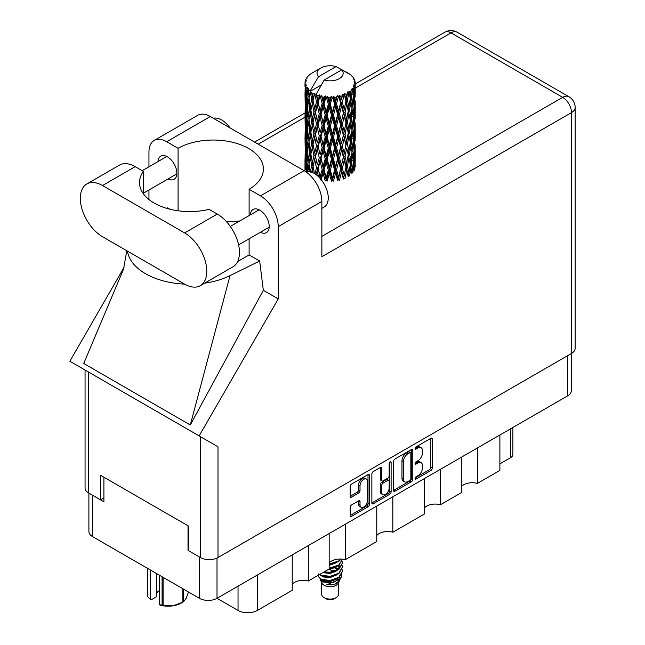 <?xml version="1.0" encoding="UTF-8"?>
<svg xmlns="http://www.w3.org/2000/svg" width="645" height="645" viewBox="0 0 645 645"><rect width="100%" height="100%" fill="white"/><g stroke="black" fill="none" stroke-linecap="round" stroke-linejoin="round"><path stroke-width="0.97" d="M366.384 479.041L364.965 478.227A5.273 3.048 120 0 0 362.321 478.485A5.273 3.048 120 0 0 358.596 484.943L360.015 485.766A5.273 3.048 120 0 1 363.748 479.308A5.273 3.048 120 0 1 366.384 479.041A5.273 3.048 120 0 1 367.473 481.46L367.473 500.544A5.273 3.048 120 0 1 365.175 505.849A5.273 3.048 120 0 1 361.103 507.268A5.273 3.048 120 0 1 360.015 504.85L360.015 501.673A1.975 1.137 120 0 0 359.604 500.77A1.975 1.137 120 0 0 358.62 500.867L351.573 504.93A1.975 1.137 120 0 0 350.179 507.349L350.179 515.476A1.975 1.137 120 0 0 350.59 516.379A1.975 1.137 120 0 0 351.573 516.282L368.037 506.785A1.975 1.137 120 0 0 369.432 504.366L369.432 475.381A1.975 1.137 120 0 0 369.021 474.478A1.975 1.137 120 0 0 368.037 474.575L351.573 484.072A1.975 1.137 120 0 0 350.179 486.491L350.179 496.311A1.975 1.137 120 0 0 350.59 497.214A1.975 1.137 120 0 0 351.573 497.118L358.62 493.054A1.975 1.137 120 0 0 360.015 490.635L360.015 485.766M390.136 461.812L391.112 462.376A1.379 0.798 120 0 0 390.83 461.747A1.379 0.798 120 0 0 390.136 461.812A1.379 0.798 120 0 0 389.161 463.505L389.161 475.744A1.975 1.137 120 0 1 387.766 478.155L383.098 480.856A1.975 1.137 120 0 1 382.106 480.952A1.975 1.137 120 0 1 381.703 480.049L381.703 468.294A1.975 1.137 120 0 0 381.292 467.391A1.975 1.137 120 0 0 380.308 467.488L381.703 468.294M393.555 461.449L393.555 490.434A1.975 1.137 120 0 0 393.966 491.337A1.975 1.137 120 0 0 394.95 491.24L411.405 481.742A1.975 1.137 120 0 0 412.8 479.324L412.8 450.339A1.975 1.137 120 0 0 412.389 449.436A1.975 1.137 120 0 0 411.405 449.533L394.95 459.038A1.975 1.137 120 0 0 393.555 461.449M571.309 353.549L571.309 390.765A12.457 7.192 180 0 1 567.665 395.853L217.01 598.302L238.037 610.436L238.037 586.16M417.96 475.704L416.041 476.808A1.379 0.798 120 0 0 415.138 478.026A1.379 0.798 120 0 0 415.356 479.13A1.379 0.798 120 0 0 416.041 479.066L430.86 470.511A1.975 1.137 120 0 0 432.255 468.093L432.255 439.108A1.975 1.137 120 0 0 431.844 438.205A1.975 1.137 120 0 0 430.86 438.302L416.041 446.856A1.379 0.798 120 0 0 415.138 448.073A1.379 0.798 120 0 0 415.356 449.178A1.379 0.798 120 0 0 416.041 449.113L417.96 448.001A6.313 3.644 120 0 1 421.112 447.695A6.313 3.644 120 0 1 422.427 450.581L422.427 453A6.313 3.644 120 0 1 417.96 460.724L416.041 461.836A1.379 0.798 120 0 0 415.138 463.054A1.379 0.798 120 0 0 415.356 464.158A1.379 0.798 120 0 0 416.041 464.086L417.96 462.981A6.313 3.644 120 0 1 421.112 462.667A6.313 3.644 120 0 1 422.427 465.561L422.427 467.972A6.313 3.644 120 0 1 417.96 475.704M389.717 494.263L373.262 503.761A1.975 1.137 120 0 1 372.278 503.858A1.975 1.137 120 0 1 371.867 502.955L388.298 493.441L389.717 494.263A1.975 1.137 120 0 0 391.112 491.845L391.112 462.376M373.262 503.761L371.867 502.955L371.867 473.97A1.975 1.137 120 0 1 373.262 471.56L380.308 467.488M345.244 524.264L345.244 559.699L376.769 541.502L376.769 506.059M308.302 545.589L308.302 581.024L329.168 568.979L329.168 533.544M477.381 447.977L477.381 483.411L499.891 470.415L499.891 434.98M440.438 469.302L440.438 504.737L461.304 492.691L461.304 457.257M392.845 496.779L392.845 532.222L424.362 514.017L424.362 478.582M217.01 558.046L217.01 598.302A12.457 7.192 180 0 1 199.394 598.302L92.549 536.616A12.457 7.192 180 0 1 88.897 531.528L88.897 493.159M188.59 550.064L188.026 550.395L199.394 556.957A12.457 7.192 0 0 0 199.41 556.966M188.026 550.395L188.026 525.78M92.525 495.255A12.457 7.192 0 0 0 92.549 495.271L103.909 501.834L103.909 477.219M512.896 427.466L512.896 454.419A8.038 4.644 180 0 1 510.542 457.7L499.891 463.852M257.355 575.001L257.355 610.436L292.225 590.304L292.225 554.869M329.168 562.98A12.053 6.958 180 0 1 345.244 559.699M292.225 584.306A12.053 6.958 180 0 1 308.302 581.024M257.355 610.436A13.666 7.885 180 0 1 238.037 610.436M461.304 486.693A12.053 6.958 180 0 1 477.381 483.411M424.362 508.018A12.053 6.958 180 0 1 440.438 504.737M376.769 535.503A12.053 6.958 180 0 1 392.845 532.222M421.112 462.667L419.693 461.852A6.313 3.644 120 0 0 416.541 462.159L417.96 462.981M415.17 462.949L416.541 462.159M421.112 447.695L419.693 446.872A6.313 3.644 120 0 0 416.541 447.187L417.96 448.001M415.17 447.977L416.541 447.187M415.17 477.929L429.441 469.689A1.975 1.137 120 0 0 430.836 467.27L430.836 438.318M393.555 490.41L409.986 480.92A1.975 1.137 120 0 0 411.381 478.509L411.381 449.549M409.873 480.372A1.379 0.798 120 0 0 410.849 478.679L410.849 453.241A1.379 0.798 120 0 0 410.559 452.605A1.379 0.798 120 0 0 409.873 452.677L407.85 453.846A6.313 3.644 120 0 0 403.383 461.57L403.383 478.961A6.313 3.644 120 0 0 404.697 481.855A6.313 3.644 120 0 0 407.85 481.541L409.873 480.372M410.559 452.605L409.14 451.782A1.379 0.798 120 0 0 408.454 451.855L409.873 452.677M404.697 481.855L403.27 481.033A6.313 3.644 120 0 1 401.964 478.147L401.964 460.748A6.313 3.644 120 0 1 406.431 453.024L408.454 451.855M380.276 467.504L380.276 479.227A1.975 1.137 120 0 0 380.687 480.13L382.106 480.952M389.693 462.191L389.693 491.03L391.112 491.845M381.703 492.248A5.273 3.048 120 0 0 382.791 494.667A5.273 3.048 120 0 0 386.855 493.248A5.273 3.048 120 0 0 389.161 487.943L389.161 481.218A1.975 1.137 120 0 0 388.75 480.315A1.975 1.137 120 0 0 387.766 480.412L383.098 483.113A1.975 1.137 120 0 0 381.703 485.524L381.703 492.248L380.276 491.425A5.273 3.048 120 0 0 381.372 493.844L382.791 494.667M388.75 480.315L387.331 479.493A1.975 1.137 120 0 0 386.347 479.59L387.766 480.412M380.276 491.425L380.276 484.709A1.975 1.137 120 0 1 381.671 482.291L386.347 479.59M388.298 493.441A1.975 1.137 120 0 0 389.693 491.03M361.103 507.268L359.684 506.446A5.273 3.048 120 0 1 358.596 504.027L358.596 500.883M350.179 496.287L357.201 492.232A1.975 1.137 120 0 0 358.596 489.821L358.596 484.943M350.179 515.452L366.61 505.962A1.975 1.137 120 0 0 368.005 503.543L368.005 474.591M200.289 285.679L232.966 266.804A31.347 18.1 -120 0 0 239.456 252.461A31.347 18.1 -120 0 0 217.292 214.067L209.085 209.335A50.229 29.001 0 0 1 139.497 182.567A50.229 29.001 0 0 1 143.375 171.393L135.168 166.652A31.347 18.1 -120 0 0 119.494 165.104L86.817 183.97A31.347 18.1 -120 0 0 82.012 209.085A31.347 18.1 -120 0 0 102.491 236.707L184.615 284.123A31.347 18.1 -120 0 0 200.289 285.679A31.347 18.1 -120 0 0 206.779 271.327A31.347 18.1 -120 0 0 184.615 232.934L102.491 185.526A31.347 18.1 -120 0 0 86.817 183.97M213.366 118.285A20.092 11.602 60 0 1 230.031 127.912M305.625 171.635A20.092 11.602 60 0 1 320.46 178.77A20.092 11.602 60 0 1 328.257 197.91A20.092 11.602 60 0 1 324.096 207.109L321.863 208.4M260.395 232.289A13.36 7.716 -120 0 0 266.458 232.611A13.36 7.716 -120 0 0 269.223 226.5A13.36 7.716 -120 0 0 263.386 213.052A13.36 7.716 -120 0 0 253.09 209.472A13.36 7.716 -120 0 0 250.349 214.882M168.039 178.963A13.36 7.716 -120 0 0 174.102 179.294A13.36 7.716 -120 0 0 176.867 173.174A13.36 7.716 -120 0 0 171.038 159.734A13.36 7.716 -120 0 0 160.742 156.155A13.36 7.716 -120 0 0 157.993 161.564M154.155 140.473L197.773 115.294A25.115 14.504 60 0 1 210.326 116.535L166.708 141.723A25.115 14.504 -120 0 0 154.155 140.473A25.115 14.504 -120 0 0 148.955 151.97L148.955 166.789M571.494 353.444L571.494 112.601A12.457 7.192 180 0 0 575.147 107.513L575.147 348.356A12.457 7.192 180 0 1 571.494 353.444L218.002 557.53A12.457 7.192 180 0 1 200.385 557.53L200.385 436.617L218.002 446.791L199.144 435.899L278.245 298.901L278.245 226.621A25.115 14.504 -120 0 0 260.483 195.854L304.101 170.675L210.326 116.535M304.101 170.675A25.115 14.504 60 0 1 321.863 201.434L321.863 256.726L571.494 112.601A12.457 7.192 60 0 0 562.69 97.339L451.016 32.871L355.218 88.172M260.483 195.854L249.115 189.291L249.115 215.591M249.115 238.795L249.115 254.92A50.229 29.001 180 0 1 248.688 255.17L237.65 261.539M204.61 283.179A62.291 35.959 0 0 0 230.031 275.625L259.669 261.015L249.115 254.92M259.669 261.015L263.329 290.29L278.245 298.901M123.638 268.933L83.729 363.466L190.291 424.99L263.329 290.29M199.144 435.899L69.853 361.256L123.969 267.522M178.076 210.778L178.076 148.285L166.708 141.723M148.955 199.507L148.955 189.985M169.998 209.238L167.523 207.811L166.733 208.351M200.385 436.617L88.712 372.141L88.712 493.054L100.499 499.859L103.909 497.892M88.712 493.054A12.457 7.192 180 0 1 85.059 487.967L85.059 370.036M200.385 557.53L188.59 550.717L188.59 526.11L100.499 475.252L100.499 499.859M88.712 372.141C83.955 369.4 83.955 369.4 88.712 372.141M249.115 189.291A50.229 29.001 0 0 0 263.402 169.038A50.229 29.001 0 0 0 232.676 142.311A50.229 29.001 0 0 0 178.076 148.285M239.819 220.961L226.645 221.864M127.492 251.139A62.291 35.959 0 0 0 184.623 284.123M230.031 275.625L190.291 424.99M143.375 193.742L143.375 171.393M321.661 582.62L321.661 594.198A8.441 4.87 0 0 0 324.137 597.641L326.265 598.874A5.426 3.128 0 0 0 333.941 598.874L336.069 597.641A8.441 4.87 0 0 0 338.544 594.198L338.544 582.62M326.265 598.874L324.137 597.641A8.441 4.87 0 0 0 336.069 597.641M319.936 578.823L322.032 583.322A8.441 4.87 0 0 0 324.137 585.337A8.441 4.87 0 0 0 338.173 583.322L340.028 579.67M338.254 580.637A8.441 4.87 0 0 0 336.875 578.984M320.243 579.944L322.621 582L333.07 582.766L341.269 577.485L340.6 578.75L326.612 584.854L333.908 584.781L339.665 580.508M341.334 575.179L341.02 577.799M341.269 577.485L341.898 574.09M321.436 579.371A12.255 7.079 0 0 0 325.411 580.903L321.678 579.903L318.638 576.912L321.436 579.371L330.103 580.419L338.77 577.323L342.358 571.293L342.076 569.495M318.695 573.897L318.638 576.912M325.411 580.903L330.103 580.935L338.77 577.831L342.358 571.551M319.428 574.606L321.436 575.783L330.103 576.832L338.77 573.736L342.358 567.447M319.815 574.381L321.436 575.267L330.103 576.316L338.77 573.22L342.358 567.189L342.076 565.399M323.371 572.333L330.103 572.728L338.77 569.632L342.358 563.343M324 571.962L330.103 572.22L338.77 569.116L342.358 563.093L342.076 561.295M329.168 568.705L338.77 565.528L342.358 559.247M329.168 568.189L338.77 565.02L342.358 559.497M329.168 564.601L338.77 561.432L341.157 559.046M329.168 564.093L338.77 560.916L340.786 559.03M338.496 569.172L336.972 568.261M312.341 96.621L311.704 93.017A25.115 14.504 0 0 0 312.341 93.404A25.115 14.504 0 0 0 313.01 93.775L312.341 96.621L313.051 99.636L312.341 103.474L313.946 111.891L312.341 118.599L310.874 110.118L314.502 94.517L314.397 93.71L313.01 93.775M310.874 110.118L312.341 103.474M312.341 140.578L310.874 132.104L313.051 121.615L312.341 125.461L313.946 133.878L312.341 140.578L313.051 143.609L312.341 147.455L313.946 155.848L312.341 162.572L310.874 154.082L314.712 137.659L316.477 145.947L314.712 152.784L313.051 144.407M310.874 132.104L312.341 125.461M310.874 154.082L312.341 147.455M311.72 172.175L312.341 169.433L312.954 172.715M305.077 81.939A25.115 14.504 0 0 1 305.125 81.633L306.206 80.464L305.408 80.512A25.115 14.504 0 0 1 305.811 79.472L307.109 78.142L306.383 78.384A25.115 14.504 0 0 1 306.56 78.093L307.318 77.045A25.115 14.504 0 0 1 308.157 76.094L309.181 75.126A25.115 14.504 0 0 1 309.479 74.876L310.664 73.965A25.115 14.504 0 0 1 311.89 73.167L320.871 67.975A13.061 7.538 0 0 0 318.477 76.739L310.43 90.429L308.971 90.985L308.487 93.751L308.383 88.365L307.157 89.05L308.004 96.686L307.052 103.111L306.278 94.388L307.609 87.341L306.254 87.704L305.988 90.413L305.746 86.68L306.464 85.059L305.335 85.567L305.73 93.291L305.295 99.62L305.254 85.269L306.157 83.955L305.045 84.14L304.996 86.825L304.988 83.076L306.028 81.576L305.077 81.939L305.053 82.971M304.988 83.076A25.115 14.504 0 0 0 304.988 83.149A25.115 14.504 0 0 0 305.045 84.14M305.746 86.68A25.115 14.504 0 0 0 306.254 87.704M308.028 90.066A25.115 14.504 0 0 0 308.971 90.985M346.284 72.829L346.22 72.022A25.115 14.504 0 0 0 344.793 71.385L336.045 66.596A13.061 7.538 0 0 0 320.871 67.975M355.169 162.959L355.202 147.713M353.637 169.772L354.815 169.345L355.105 160.541L355.218 166.853M354.919 159.912L355.105 160.541M348.106 73.337L348.05 73.006A25.115 14.504 0 0 0 347.679 72.788L347.147 72.804M355.169 140.981L355.21 125.743M355.218 144.859L355.105 153.679L355.218 144.859M355 157.678L354.613 166.466L354.049 160.121L354.613 151.349L355 157.678M352.484 169.885L351.412 163.427L352.484 154.768L353.379 161.194L352.484 169.885L351.589 173.053L352.912 172.812L353.734 164.088L354.379 170.449M353.275 162.371L353.734 164.088M354.153 167.982L354.613 166.466M354.049 160.121L352.791 160.468M354.274 150.148L354.613 151.349M354.831 154.574L355.105 153.679M354.815 147.358L353.637 147.786M354.919 137.925L355.105 138.562M351.888 76.175L351.856 75.9A25.115 14.504 0 0 0 351.589 75.634L350.501 74.691A25.115 14.504 0 0 0 350.477 74.667A25.115 14.504 0 0 0 349.372 73.844L348.993 73.836M348.05 73.006L347.978 73.804M321.202 85.003L310.285 91.308L310.43 90.429M310.1 91.921A25.115 14.504 0 0 0 310.422 92.154L311.664 99.636L310.261 106.24L309.003 97.661L310.285 91.308M311.704 93.017L311.809 92.219L310.422 92.154M314.502 94.517A25.115 14.504 0 0 0 314.921 94.702L316.477 101.975L314.712 108.812L313.051 100.443M350.477 74.667L341.729 69.87L324.161 80.02L315.969 94.589L314.921 94.702M355.169 119.002L355.21 103.772M355.218 122.889L355.105 131.693L355.218 122.889M355 135.692L354.613 144.488L354.049 138.135L354.613 129.363L355 135.692M354.379 148.463L353.734 157.227L352.912 150.817L353.734 142.11L354.379 148.463M321.041 180.261L323.097 173.102L325.201 180.963L326.33 180.487L327.152 181.14L329.313 173.674L331.482 181.213L332.369 180.6L333.449 181.108L335.585 173.328L337.674 180.56L338.27 179.834L339.528 180.181L341.503 172.102L343.398 179.044L343.656 178.254L345.027 178.399L346.712 170.054L348.276 176.746L348.187 175.94L349.582 175.892L350.88 167.329L352.017 173.819M351.856 75.9L352.775 76.908A25.115 14.504 0 0 1 353.508 77.884L352.968 77.908L354.145 78.956A25.115 14.504 0 0 1 354.29 79.246L353.508 78.988L354.75 80.359A25.115 14.504 0 0 1 355.04 81.407L354.153 81.335L355.202 82.544A25.115 14.504 0 0 1 355.218 82.842L354.218 82.455L355.177 83.987L355.105 87.728L355.008 85.043L353.831 84.818L354.669 86.164L355 91.727L354.613 100.515L354.049 94.17L354.557 86.462L353.404 85.914L354.032 87.559L353.734 91.276L353.404 88.559L352.009 88.147L353.379 95.242L352.484 103.934L351.412 97.468L352.364 89.865L351.13 89.147L350.88 94.517L350.348 91.735L348.816 91.106L349.267 93.34L348.816 91.106M324.161 80.02A13.061 7.538 0 0 0 339.343 78.642A13.061 7.538 0 0 0 341.729 69.87M316.534 95.355A25.115 14.504 0 0 0 318.122 95.895L317.316 98.846L316.115 93.71M319.888 96.395A25.115 14.504 0 0 0 320.372 96.516L322.153 103.555L320.13 110.658L318.178 102.555L319.888 96.395L319.646 94.871L318.122 95.895M322.218 96.919A25.115 14.504 0 0 0 323.983 97.218L323.097 100.289L321.428 95.315L320.372 96.516M325.918 97.451A25.115 14.504 0 0 0 326.435 97.492L328.329 104.264L326.177 111.674L324.048 103.869L325.918 97.451L325.378 95.976L323.983 97.218M328.394 97.621A25.115 14.504 0 0 0 330.24 97.653L329.313 100.862L328.394 97.621L327.297 96.153L326.435 97.492M332.207 97.597A25.115 14.504 0 0 0 332.731 97.572L334.618 104.063L332.465 111.787L330.296 104.297L332.207 97.597L331.401 96.226L330.24 97.653M334.674 97.411A25.115 14.504 0 0 0 336.48 97.177L335.585 100.515L334.674 97.411L333.336 96.121L332.731 97.572M338.367 96.847A25.115 14.504 0 0 0 338.859 96.742L340.616 102.966L338.609 110.996L336.537 103.813L338.367 96.847L337.351 95.605L336.48 97.177M340.673 96.307A25.115 14.504 0 0 0 342.318 95.823L341.503 99.29L340.673 96.307L339.181 95.226L338.859 96.742M344.003 95.226A25.115 14.504 0 0 0 344.438 95.057L345.962 101.039L344.22 109.344L342.374 102.45L344.003 95.226L342.842 94.146L342.318 95.823M346.01 94.372A25.115 14.504 0 0 0 347.397 93.67L346.712 97.242L346.01 94.372L344.446 93.517L344.438 95.057M348.768 92.856A25.115 14.504 0 0 0 349.114 92.622L350.308 98.411L348.945 106.941L347.437 100.289L348.768 92.856L347.534 91.953L347.397 93.67M350.348 91.735A25.115 14.504 0 0 0 351.38 90.856M353.404 88.559A25.115 14.504 0 0 0 354.032 87.559M355.008 85.043A25.115 14.504 0 0 0 355.177 83.987M350.267 164.62L350.88 167.329M351.412 163.427L350.05 163.58L350.88 160.468L349.582 153.905L350.88 145.351L352.017 151.833L350.88 160.468M351.928 152.534L352.484 154.768M353.129 159.259L353.734 157.227M352.912 150.817L351.589 151.067L352.484 147.907L351.412 141.44L352.484 132.781L353.379 139.207L352.484 147.907M353.275 140.384L353.734 142.11M354.153 145.996L354.613 144.488M354.049 138.135L352.791 138.481M354.274 128.162L354.613 129.363M354.831 132.588L355.105 131.693M354.815 125.38L353.637 125.815M354.919 115.939L355.105 116.576M354.339 79.891L354.29 79.246M353.452 78.335L353.508 77.884M355.169 97.008L355.218 82.842M355.218 100.902L355.105 109.706L355.218 100.902M355 113.705L354.613 122.502L354.049 116.148L354.613 107.384L355 113.705M354.379 126.493L353.734 135.24L352.912 128.847L353.734 120.123L354.379 126.493M350.308 164.37L348.945 172.892L347.437 166.241L348.945 157.775L350.308 164.37M347.437 166.241L346.051 166.192L348.187 175.94L348.945 172.892M345.962 166.999L344.22 175.295L342.374 168.401L344.22 160.178L346.712 170.054M349.582 153.905L348.187 153.953L348.961 157.783L348.187 153.953L348.945 150.914L347.437 144.254L348.945 135.789L349.276 137.321L350.308 142.376L348.945 150.914M350.267 142.634L350.88 145.351M351.412 141.44L350.05 141.586L350.88 138.473L349.582 131.927L350.88 123.356L352.017 129.863L350.88 138.473M351.928 130.564L352.484 132.781M353.129 137.264L353.734 135.24M352.912 128.847L351.589 129.097L352.484 125.928L351.412 119.446L352.484 110.811L353.379 117.213L352.484 125.928M353.275 118.39L353.734 120.123M354.153 124.017L354.613 122.502M354.049 116.148L352.791 116.487M354.274 106.183L354.613 107.384M354.831 110.601L355.105 109.706M354.815 103.394L353.637 103.829M354.919 93.952L355.105 94.589M355 82.31L355.04 81.407M354.379 104.506L353.734 113.254L352.912 106.86L353.734 98.137L354.379 104.506M348.276 154.76L346.712 163.193L345.027 156.412L346.712 148.076L348.276 154.76L346.712 148.076M342.374 168.401L341.052 168.151L343.656 178.254L344.22 175.295M340.616 168.917L338.609 176.948L336.537 169.772L338.609 161.831L340.616 168.917L341.052 168.151L341.503 172.102M345.027 156.412L343.656 156.259L346.051 166.192L346.712 163.193M343.398 157.049L341.503 165.241L339.528 158.186L341.503 150.124L343.398 157.049L343.656 156.259L344.22 160.178M347.437 144.254L346.051 144.206L346.712 141.207L345.027 134.442L346.712 126.089L348.276 132.781L346.712 141.207M349.582 131.927L348.187 131.983L349.276 137.321M348.276 132.781L348.945 135.789M350.267 120.647L350.88 123.356M351.412 119.446L350.05 119.599L350.88 116.495L349.582 109.948L350.88 101.37L352.017 107.876L350.88 116.495M351.928 108.578L352.484 110.811M353.129 115.278L353.734 113.254M352.912 106.86L351.589 107.11L352.484 103.934M353.275 96.411L353.734 98.137M354.153 102.031L354.613 100.515M354.049 94.17L352.791 94.509M354.831 88.623L355.105 87.728M350.308 120.389L348.945 128.935L347.437 122.268L348.945 113.81L350.308 120.389M345.962 145.004L344.22 153.316L342.374 146.415L344.22 138.191L345.962 145.004L343.656 134.289L344.22 138.191M336.537 169.772L335.36 169.337L338.27 179.834L338.609 176.948M334.618 170.014L332.465 177.738L330.296 170.256L332.465 162.621L334.618 170.014L335.36 169.337L335.585 173.328M339.528 158.186L338.27 157.848L341.052 168.151L341.503 165.241M337.674 158.573L335.585 166.466L333.449 159.122L335.585 151.349L337.674 158.573L338.27 157.848L338.609 161.831M342.374 146.415L341.052 146.165L343.656 156.259L344.22 153.316M340.616 146.931L338.609 154.969L336.537 147.778L338.609 139.844L340.616 146.931L341.052 146.165L341.503 150.124M345.027 134.442L343.656 134.289L344.22 131.338L342.374 124.429L344.22 116.221L345.962 123.018L344.22 131.338M347.437 122.268L346.051 122.211L348.187 131.983L348.945 128.935M345.962 123.018L346.712 126.089M349.582 109.948L348.187 109.997L349.276 115.35M348.276 110.795L346.712 119.22L345.027 112.456L346.712 104.095L348.945 113.81M350.267 98.669L350.88 101.37M351.412 97.468L350.05 97.621L350.88 94.517M353.129 93.307L353.734 91.276M343.398 135.079L341.503 143.246L339.528 136.216L341.503 128.129L343.398 135.079L343.656 134.289L341.503 143.246M330.296 170.256L329.345 169.667L332.369 180.6L332.465 177.738M328.329 170.216L326.177 177.625L324.048 169.828L326.177 162.508L328.329 170.216L329.345 169.667L329.313 173.674M333.449 159.122L332.369 158.606L335.36 169.337L335.585 166.466M331.482 159.226L329.313 166.813L327.152 159.154L329.313 151.696L331.482 159.226L332.369 158.606L332.465 162.621M336.537 147.778L335.36 147.35L338.27 157.848L338.609 154.969M334.618 148.028L332.465 155.759L330.296 148.261L332.465 140.634L334.618 148.028L335.36 147.35L335.585 151.349M339.528 136.216L338.27 135.869L341.052 146.165L332.369 180.6M337.674 136.603L335.585 144.48L333.449 137.143L335.585 129.363L337.674 136.603L338.27 135.869L338.609 139.844M342.374 124.429L341.052 124.179L343.656 134.289L344.962 127.863M340.616 124.945L338.609 132.983L336.537 125.791L338.609 117.866L340.616 124.945L341.052 124.179L341.503 128.129M345.027 112.456L343.656 112.303L346.051 122.211L346.712 119.22M343.398 113.093L341.503 121.268L339.528 114.23L341.503 106.143L343.398 113.093L343.656 112.303L344.22 116.221M347.437 100.289L346.051 100.241L348.187 109.997L348.945 106.941M345.962 101.039L346.712 104.095M324.048 169.828L323.379 169.119L326.33 180.487L326.177 177.625M322.153 169.506L320.13 176.609L318.178 168.514L320.13 161.492L322.153 169.506L323.379 169.119L323.097 173.102M327.152 159.154L326.33 158.501L329.345 169.667L329.313 166.813M325.201 158.968L323.097 166.241L321.041 158.275L323.097 151.124L325.201 158.968L326.33 158.501L326.177 162.508M330.296 148.261L329.345 147.681L332.369 158.606L332.465 155.759M328.329 148.229L326.177 155.647L324.048 147.834L326.177 140.521L328.329 148.229L329.345 147.681L329.313 151.696M333.449 137.143L332.369 136.635L335.36 147.35L335.585 144.48M331.482 137.256L329.313 144.819L327.152 137.175L329.313 129.701L331.482 137.256L332.369 136.635L332.465 140.634M336.537 125.791L335.36 125.356L338.27 135.869L338.609 132.983M334.618 126.041L332.465 133.781L330.296 126.275L332.465 118.664L334.618 126.041L335.36 125.356L335.585 129.363M339.528 114.23L338.27 113.883L341.052 124.179L341.503 121.268M337.674 114.617L335.585 122.494L333.449 115.165L335.585 107.376L337.674 114.617L338.27 113.883L338.609 117.866M342.374 102.45L341.052 102.2L343.656 112.303L344.22 109.344M340.616 102.966L341.052 102.2L341.503 106.143M344.446 93.517L346.051 100.241L346.712 97.242M316.445 174.916L317.316 171.659L318.485 176.682M318.178 168.514L320.307 178.592M314.462 173.545L313.051 166.402L314.712 159.638L316.477 167.934L317.832 167.732L317.316 171.659M321.041 158.275L323.379 169.119L320.525 179.512L320.13 176.609M319.235 157.823L317.316 164.798L315.502 156.55L317.316 149.68L319.235 157.823L320.525 157.525L320.13 161.492M324.048 147.834L323.379 147.133L326.33 158.501L323.379 169.119L323.097 166.241M322.153 147.52L320.13 154.631L318.178 146.528L320.13 139.505L322.153 147.52L323.379 147.133L323.097 151.124M327.152 137.175L326.33 136.522L329.345 147.681L326.33 158.501L326.177 155.647M325.201 136.998L323.097 144.254L321.041 136.297L323.097 129.137L325.201 136.998L326.33 136.522L326.177 140.521M330.296 126.275L329.345 125.686L332.369 136.635L329.345 147.681L329.313 144.819M328.329 126.235L326.177 133.668L324.048 125.848L326.177 118.543L328.329 126.235L329.345 125.686L329.313 129.701M333.449 115.165L332.369 114.649L335.36 125.356L332.369 136.635L332.465 133.781M331.482 115.27L329.313 122.84L327.152 115.189L329.313 107.715L331.482 115.27L332.369 114.649L332.465 118.664M336.537 103.813L335.36 103.385L338.27 113.883L335.36 125.356L335.585 122.494M334.618 104.063L335.36 103.385L335.585 107.376M339.181 95.226L341.052 102.2L338.27 113.883L338.609 110.996M342.842 94.146L341.503 99.29M316.477 167.934L314.937 173.844M313.051 166.402L312.341 169.433M315.502 156.55L317.316 164.798M313.946 155.848L315.324 155.751L314.712 159.638M318.178 146.528L320.13 154.631M316.477 145.947L317.832 145.746L317.316 149.68M321.041 136.297L323.379 147.133L323.097 144.254M319.235 135.845L317.316 142.811L315.502 134.571L317.316 127.694L319.235 135.845L320.525 135.547L320.13 139.505M324.048 125.848L323.379 125.138L326.33 136.522L326.177 133.668M322.153 125.525L320.13 132.652L318.178 124.533L320.13 117.535L322.153 125.525L323.379 125.138L323.097 129.137M327.152 115.189L326.33 114.536L329.345 125.686L329.313 122.84M325.201 115.012L323.097 122.268L321.041 114.31L323.097 107.151L325.201 115.012L326.33 114.536L326.177 118.543M330.296 104.297L329.345 103.708L332.369 114.649L332.465 111.787M328.329 104.264L329.345 103.708L329.313 107.715M333.336 96.121L335.36 103.385L335.585 100.515M311.664 165.596L310.261 172.191L309.003 163.62L310.261 157.074L311.664 165.596L313.051 165.596L312.341 162.572M307.705 171.36L308.487 166.563L309.14 171.473M309.068 164.096L308.487 166.563M310.882 154.123L310.261 157.074M315.139 154.792L314.712 152.784M315.502 134.571L317.316 142.811M313.946 133.878L315.324 133.773L314.712 137.659M318.178 124.533L320.13 132.652M316.477 123.953L314.712 130.798L313.051 122.421L314.712 115.681L316.477 123.953L317.832 123.751L317.316 127.694M321.041 114.31L323.379 125.138L323.097 122.268M319.235 113.859L317.316 120.825L315.502 112.585L317.316 105.699L319.235 113.859L320.525 113.568L320.13 117.535M324.048 103.869L323.379 103.168L326.33 114.536L326.177 111.674M322.153 103.555L323.379 103.168L323.097 107.151M327.297 96.153L329.345 103.708L329.313 100.862M311.664 143.609L310.261 150.212L309.003 141.626L310.261 135.087L311.664 143.609L313.051 143.609L315.324 133.773L314.712 130.798M309.673 153.179L308.487 159.702L307.463 151.027L308.487 144.585L309.673 153.179L311.051 153.284L310.261 150.212M308.004 162.637L307.052 169.063L306.278 160.339L307.052 153.945L308.004 162.637L309.35 162.838L308.487 159.702M305.472 169.562L305.988 163.225L306.681 171.973M306.391 161.758L305.988 163.225M307.713 171.32L307.052 169.063M307.56 151.962L307.052 153.945M309.068 142.11L308.487 144.585M310.882 132.144L310.261 135.087M315.131 132.805L315.324 133.773L317.832 123.751L317.316 120.825M313.051 122.421L312.341 118.599M315.502 112.585L317.832 123.751L320.525 113.568L320.13 110.658M313.946 111.891L315.324 111.787L314.712 115.681M318.178 102.555L320.525 113.568L323.379 103.168L323.097 100.289M316.477 101.975L317.832 101.781L317.316 105.699M321.428 95.315L323.379 103.168L325.378 95.976M311.664 121.615L310.261 128.226L309.003 119.639L310.261 113.109L311.664 121.615L313.051 121.615L315.324 111.787L314.712 108.812M309.673 131.209L308.487 137.708L307.463 129.048L308.487 122.59L309.673 131.209L311.051 131.306L310.261 128.226M308.004 140.65L307.052 147.084L306.278 138.352L307.052 131.959L308.004 140.65L309.35 140.852L308.487 137.708M306.681 149.979L305.988 156.364L305.472 147.576L305.988 141.247L306.681 149.979L307.971 150.277M305.73 159.251L305.295 165.572L305.295 150.454L305.73 159.251L306.947 159.638M304.988 171.207L304.996 159.638L305.536 168.603M305.674 166.789L305.295 165.572M305.569 149.527L305.295 150.454M306.528 158.146L305.988 156.364M306.391 139.78L305.988 141.247M307.713 149.334L307.052 147.084M307.56 129.984L307.052 131.959M309.068 120.115L308.487 122.59M310.882 110.158L310.261 113.109M315.131 110.803L315.324 111.787L317.832 101.781L317.316 98.846M316.131 93.807L317.832 101.781L319.646 94.871M309.673 109.223L308.487 115.729L307.463 107.062L308.487 100.604L309.673 109.223L311.051 109.319L310.261 106.24M308.004 118.656L307.052 125.098L306.278 116.358L307.052 109.981L308.004 118.656L309.35 118.857L308.487 115.729M306.681 128.008L305.988 134.37L305.472 125.606L305.988 119.252L306.681 128.008L307.971 128.307M305.73 137.256L305.295 143.593L305.295 128.468L305.73 137.256L306.947 137.643M305.158 146.455L304.996 137.659L305.536 146.609M305.166 153.3L305.037 159.525M305.674 144.811L305.295 143.593M305.569 127.549L305.295 128.468M306.528 136.151L305.988 134.37M306.391 117.785L305.988 119.252M307.713 127.355L307.052 125.098M307.56 108.005L307.052 109.981M309.068 98.137L308.487 100.604M311.664 99.636L313.051 99.636L314.397 93.71M306.681 106.022L305.988 112.391L305.472 103.619L305.988 97.266L306.681 106.022L307.971 106.32M305.73 115.27L305.295 121.607L305.295 106.49L305.73 115.27L306.947 115.657M305.158 124.477L304.996 115.665L305.536 124.638M305.166 131.306L305.037 137.546M305.674 122.832L305.295 121.607M305.569 105.57L305.295 106.49M306.528 114.165L305.988 112.391M306.391 95.799L305.988 97.266M307.713 105.369L307.052 103.111M336.045 66.596L318.477 76.739M308.004 96.686L309.35 96.879L308.487 93.751M305.158 102.491L304.996 93.678L305.536 102.652M305.166 109.328L305.037 115.552M305.674 100.838L305.295 99.62M305.73 93.291L306.947 93.678M306.528 92.195L305.988 90.413M305.166 87.349L305.037 93.565M305.408 80.512L305.456 81.278M306.383 78.384L306.343 78.916M333.908 584.781L336.851 583.136L338.77 581.072M339.383 579.782L339.641 577.138M339.617 577.702L339.544 577.227M334.828 572.059L334.344 571.833M321.315 575.727L323.363 576.985L330.103 577.565L336.972 574.832M338.947 567.447L337.948 566.076M328.249 569.511L330.103 569.366L336.972 566.632M332.006 560.795L335.061 559.642M338.472 580.492L339.641 577.186M334.965 571.107L328.595 569.495M339.197 566.939L338.496 565.721M321.137 579.637L323.363 581.081L330.103 581.669L336.972 578.936M337.625 569.857L334.344 567.729M322.822 572.647L330.103 573.47L336.972 570.736M338.278 569.454L339.641 565.907M329.168 565.359L336.972 562.529M337.778 568.987L335.521 567.302M331.401 96.226L317.832 145.746L311.664 172.159M337.351 95.605L316.082 174.642M344.962 105.885L338.27 135.869L326.33 180.487M344.962 149.874L338.27 179.834M344.954 171.868L343.656 178.254M163.096 577.348L163.096 605.22A21.398 12.352 180 0 1 162.089 605.066L159.468 604.784L159.468 575.251M162.089 605.066L162.089 576.767M156.348 573.445L156.348 596.818L151.059 599.874L147.6 596.698A21.398 12.352 180 0 1 147.334 596.117L147.334 568.245M159.468 604.784L160.291 605.203A18.786 10.844 180 0 0 172.997 605.824L182.89 602.156L182.89 588.772M163.096 605.22L172.997 605.824A18.786 10.844 180 0 0 181.414 603.019L183.261 601.946A21.398 12.352 180 0 1 182.89 602.156M183.623 589.199L183.623 601.737L186.276 598.157L188.461 591.989M147.6 568.398L147.6 596.698M156.348 593.876A12.053 6.958 180 0 1 159.468 590.506M150.229 569.914L150.229 599.447M567.665 395.853L567.665 355.653M199.394 598.302L199.394 556.957M92.549 495.271L92.549 536.616M510.542 457.7L510.542 428.828M415.066 463.521L416.041 464.086M415.066 448.549L416.041 449.113M430.86 438.302L432.255 439.108M430.836 467.27L432.255 468.093M429.441 469.689L430.86 470.511M415.066 478.501L416.041 479.066M411.405 449.533L412.8 450.339M411.381 478.509L412.8 479.324M409.986 480.92L411.405 481.742M393.555 490.434L394.95 491.24M406.431 453.024L407.85 453.846M401.964 460.748L403.383 461.57M401.964 478.147L403.383 478.961M380.276 479.227L381.703 480.049M381.671 482.291L383.098 483.113M380.276 484.709L381.703 485.524M358.62 500.867L360.015 501.673M358.596 504.027L360.015 504.85M358.596 489.821L360.015 490.635M357.201 492.232L358.62 493.054M350.179 496.311L351.573 497.118M368.037 474.575L369.432 475.381M368.005 503.543L369.432 504.366M366.61 505.962L368.037 506.785M350.179 515.476L351.573 516.282M304.988 117.172L258.21 144.182M321.863 236.384L562.69 97.339A12.457 7.192 120 0 1 568.914 96.726L457.24 32.25A12.457 7.192 120 0 0 451.016 32.871A12.457 7.192 60 0 0 444.784 32.25L355.218 83.963M321.863 201.434L278.245 226.621M218.002 446.791L218.002 557.53M135.168 166.652L102.491 185.526M217.292 214.067L184.615 232.934M230.305 226.451L259.153 209.794M142.174 170.699L166.805 156.477M143.375 193.21L176.851 173.884M238.594 244.874L269.199 227.201M126.791 250.736L123.437 269.691M304.996 112.956L254.565 142.077M457.24 32.25A12.457 12.457 0 0 0 444.784 32.25M575.147 107.513A12.457 12.457 0 0 0 568.914 96.726M342.358 571.809L342.358 571.293M342.358 567.705L342.358 567.189M342.358 563.601L342.358 563.093M355.218 160.557L355.218 150.938M355.218 138.578L355.218 128.944M355.218 116.592L355.218 106.965M355.218 94.597L355.218 84.987M349.267 159.291L348.961 157.783"/></g></svg>
